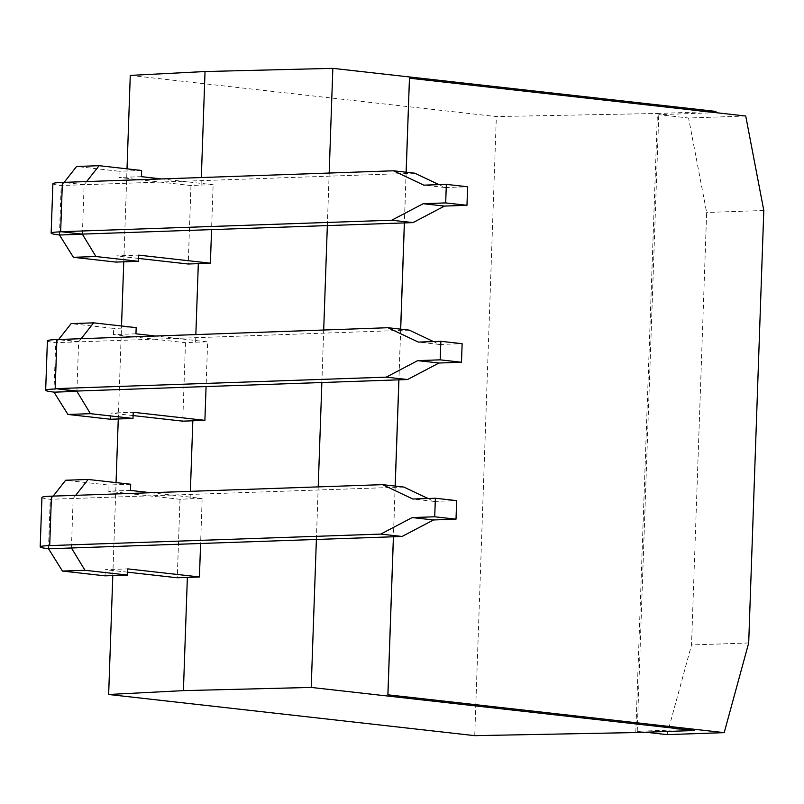<?xml version="1.0" encoding="UTF-8"?>
<svg xmlns="http://www.w3.org/2000/svg" width="804" height="804" viewBox="0 0 804 804"><rect width="100%" height="100%" fill="white"/><g stroke="black" fill="none" stroke-linecap="round" stroke-linejoin="round"><path stroke-width="0.6" stroke-dasharray="4.02 3.01" d="M406.171 172.217L404.402 222.909M400.693 329.148L398.925 379.84M395.206 486.088L393.437 536.77M745.73 116.017L688.566 118.007L658.767 114.66L715.892 112.671L409.407 78.199M406.12 172.207L404.352 222.909M400.643 329.148L398.874 379.84M395.166 486.078L393.397 536.781M694.354 729.288L637.23 731.278L645.612 732.213M667.029 734.625L691.53 644.959L706.636 212.467L688.566 118.007M748.695 642.969L691.53 644.959M763.8 210.477L706.636 212.467M316.384 539.454L318.213 486.892M321.861 382.523L323.7 329.952M327.339 225.582L329.178 173.021M635.793 732.555L657.411 113.475L715.932 111.434M637.23 731.278L658.767 114.66M141.454 176.669L118.942 177.443L190.97 185.543L201.07 185.031L201.332 177.473M201.07 185.031L213.13 184.729L211.563 229.612M135.956 333.811L113.454 334.595L185.483 342.695L195.583 342.172L195.854 334.404M195.583 342.172L207.643 341.871L206.075 386.553M130.489 490.42L107.987 491.204L180.006 499.304L190.116 498.781L190.377 491.334M190.116 498.781L202.166 498.48L200.598 543.484M130.268 75.395L496.349 116.57L657.411 113.475M474.732 735.65L496.349 116.57M180.006 499.304L177.272 577.774M185.483 342.695L182.739 421.165M190.97 185.543L188.226 264.013M112.801 575.584L116.047 482.591M118.268 418.974L121.525 325.982M123.766 261.823L127.012 168.84M127.635 572.187L105.244 569.674L127.756 568.89M71.435 547.976L73.154 498.55L75.687 495.324M150.861 492.711L202.166 498.48M133.102 415.578L110.711 413.065L133.223 412.281M76.913 391.046L78.631 341.941L81.415 338.383M154.117 335.851L207.643 341.871M138.589 258.436L116.198 255.913L138.71 255.129M82.39 234.105L84.118 184.789L86.731 181.453M161.051 178.87L213.13 184.729M414.733 173.182L61.184 185.523A30.371 2.231 -178 0 1 52.883 183.704M61.606 185.573L64.23 182.237M118.942 177.443L119.163 171.272L76.591 166.478M115.987 262.094L116.198 255.913M409.256 330.112L55.697 342.675A30.371 2.231 -178 0 1 47.396 340.846M56.119 342.725L58.913 339.167M113.454 334.595L113.665 328.414L71.104 323.63M110.5 419.246L110.711 413.065M403.769 487.043L50.23 499.284A30.371 2.231 -178 0 1 41.929 497.455M50.652 499.334L53.185 496.108M107.987 491.204L108.198 485.023L65.637 480.239M105.033 575.845L105.244 569.674M130.71 484.239L108.198 485.023M427.979 498.5L434.15 501.415L456.662 500.631M136.177 327.63L113.665 328.414M433.456 341.569L439.627 344.484L462.139 343.7M141.665 170.488L119.163 171.272M438.944 184.629L445.114 187.553L467.616 186.769M84.118 184.789L62.833 182.397M78.631 341.941L57.345 339.549M434.15 501.415L412.864 499.023M78.641 341.61L57.355 339.218M439.627 344.484L418.351 342.092M84.118 184.679L62.833 182.287M445.114 187.553L423.829 185.151M59.456 234.959L61.184 185.523M53.968 392.101L55.697 342.675M48.501 548.71L50.23 499.284"/><path stroke-width="1.21" d="M393.437 536.77L387.92 694.817L724.203 732.635L748.695 642.969L763.8 210.477L745.73 116.017L409.457 78.199L406.171 172.217M404.402 222.909L400.693 329.148M398.925 379.84L395.206 486.088M409.457 78.199L406.12 172.207M404.352 222.909L400.643 329.148M398.874 379.84L395.166 486.078M393.397 536.781L387.88 694.817L694.354 729.288L694.314 730.524L311.208 687.43L316.384 539.454M645.612 732.213L667.029 734.625L724.203 732.635M715.892 112.66L715.932 111.434L332.836 68.35L205.03 71.536L130.268 75.395L127.012 168.84M318.213 486.892L321.861 382.523M323.7 329.952L327.339 225.582M329.178 173.021L332.836 68.35M311.208 687.43L183.412 690.626L108.651 694.485L474.732 735.65L635.793 732.555L694.314 730.524M201.332 177.473L205.03 71.536M211.563 229.612L210.387 263.189L188.226 264.013L138.589 258.436M195.854 334.404L198.327 263.491M206.075 386.553L204.899 420.341L182.739 421.165L133.102 415.578M190.377 491.334L192.839 420.643M200.598 543.484L199.432 576.95L177.272 577.774L127.635 572.187M183.412 690.626L187.372 577.252M108.651 694.485L112.801 575.584M116.047 482.591L118.268 418.974M121.525 325.982L123.766 261.823M199.432 576.95L127.756 568.89L127.534 575.071L105.033 575.845L62.461 571.061L48.501 548.71A30.371 2.231 -178 0 1 40.2 546.881L41.929 497.455A30.371 2.231 -178 0 1 51.426 496.168L382.493 484.651L412.864 499.023L435.376 498.239L434.723 516.781L412.221 517.565L433.507 519.957L456.009 519.173L434.723 516.781M433.507 519.957L402.05 536.479L71.435 547.976L84.973 570.277L127.534 575.071M75.687 495.324L88.138 479.455L65.637 480.239L53.185 496.108M150.861 492.711L130.489 490.42L130.71 484.239L88.138 479.455M204.899 420.341L133.223 412.281L133.002 418.462L110.5 419.246L67.928 414.452L53.968 392.101A30.371 2.231 -178 0 1 45.667 390.272L47.396 340.846A30.371 2.231 -178 0 1 56.893 339.559L387.97 327.72L418.351 342.092L440.853 341.308L440.21 359.84L417.698 360.624L386.242 377.146L55.627 388.644L76.903 391.367L54.391 392.151M76.903 391.367L90.44 413.668L133.002 418.462M440.853 341.308L462.139 343.7L461.486 362.232L438.984 363.016L407.527 379.538L76.913 391.046L55.627 388.644M81.415 338.383L93.606 322.846L71.104 323.63L58.913 339.167M154.117 335.851L135.956 333.811L136.177 327.63L93.606 322.846M210.387 263.189L138.71 255.129L138.489 261.31L115.987 262.094L73.415 257.31L59.456 234.959A30.371 2.231 -178 0 1 51.154 233.13L52.883 183.704A30.371 2.231 -178 0 1 62.38 182.418L393.447 170.79L423.829 185.151L446.331 184.377L445.687 202.909L423.185 203.693L391.719 220.216L61.114 231.713L82.39 234.225L59.878 234.999M82.39 234.225L95.927 256.526L138.489 261.31M446.331 184.377L467.616 186.769L466.973 205.301L444.461 206.085L413.005 222.607L82.39 234.105L61.114 231.713M86.731 181.453L99.093 165.694L76.591 166.478L64.23 182.237M161.051 178.87L141.454 176.669L141.665 170.488L99.093 165.694M84.973 570.277L62.461 571.061M382.493 484.651L403.769 487.043L427.979 498.5M435.376 498.239L456.662 500.631L456.009 519.173M71.435 547.976L48.923 548.76M90.44 413.668L67.928 414.452M387.97 327.72L409.256 330.112L433.456 341.569M407.527 379.538L386.242 377.146M55.617 388.975L55.164 388.995A30.371 2.231 -178 0 0 45.667 390.272M95.927 256.526L73.415 257.31M393.447 170.79L414.733 173.182L438.944 184.629M413.005 222.607L391.719 220.216M61.104 231.823L60.652 231.843A30.371 2.231 -178 0 0 51.154 233.13M402.05 536.479L380.764 534.087L49.697 545.594A30.371 2.231 -178 0 0 40.2 546.881M380.764 534.087L412.221 517.565M438.984 363.016L417.698 360.624M461.486 362.232L440.21 359.84M444.461 206.085L423.185 203.693M466.973 205.301L445.687 202.909M55.164 388.995L56.893 339.559M60.652 231.843L62.38 182.418M49.697 545.594L51.426 496.168"/></g></svg>
